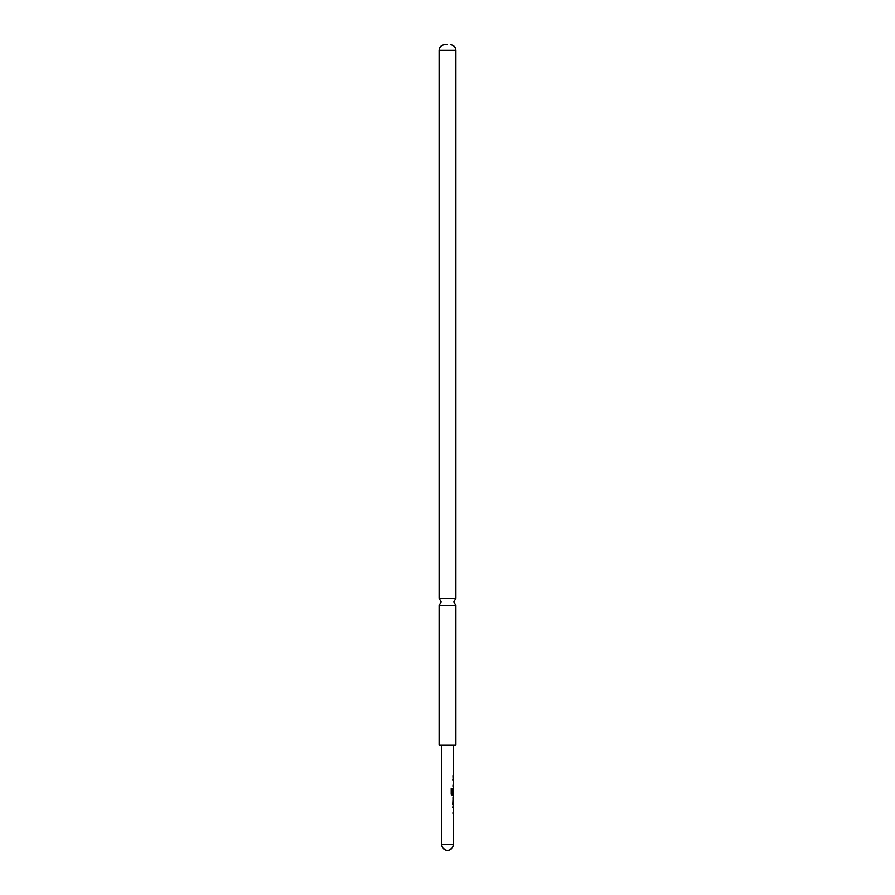 <?xml version="1.0" encoding="UTF-8"?>
<svg xmlns="http://www.w3.org/2000/svg" width="895" height="895" viewBox="0 0 895 895"><rect width="100%" height="100%" fill="white"/><g stroke="black" fill="none" stroke-linecap="round" stroke-linejoin="round"><path stroke-width="1.34" d="M455.891 598.207L455.891 50.344L439.109 50.344L439.109 598.207L455.891 598.207L453.888 601.887L455.891 605.568L439.109 605.568L439.109 745.087L455.891 745.087L455.891 605.568M452.982 806.283L452.758 807.682M452.982 812.436L452.982 813.846M452.982 797.277L452.982 798.53M453.138 798.53L452.982 804.527M452.982 788.115L452.904 793.317M452.009 788.282L452.009 793.865L452.982 793.966L452.982 795.521M452.747 804.683L453.206 795.521L452.143 795.521L451.214 794.201L451.214 788.282L452.199 788.282L452.199 793.865L453.206 793.966L453.206 745.087M452.982 778.795L452.758 780.194M452.982 784.949L452.982 786.358M452.982 775.786L452.982 777.196M441.794 745.087L441.794 844.544L453.206 844.544L453.206 804.683M452.199 793.865L453.206 793.966L452.199 793.865M447.5 44.75L444.703 44.75L447.5 44.75M439.109 598.207L441.112 601.887L439.109 605.568M439.109 50.344C439.411 46.976 441.28 45.108 444.703 44.75M455.891 50.344C455.589 46.976 453.72 45.108 450.297 44.75M441.794 844.544A5.706 5.706 0 0 0 447.5 850.25A5.706 5.706 0 0 0 453.206 844.544"/></g></svg>
